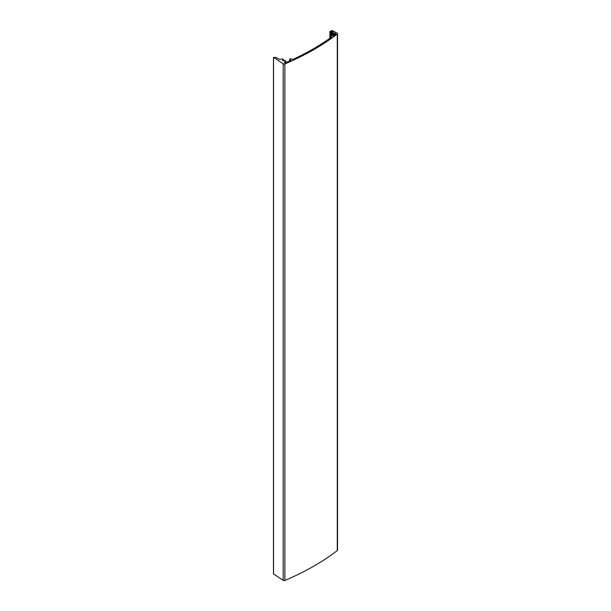 <?xml version="1.0" encoding="UTF-8"?>
<svg xmlns="http://www.w3.org/2000/svg" width="611" height="611" viewBox="0 0 611 611"><rect width="100%" height="100%" fill="white"/><g stroke="black" fill="none" stroke-linecap="round" stroke-linejoin="round"><path stroke-width="0.92" d="M337.532 33.628A1.268 0.733 180 0 1 337.272 34.063A253.046 146.09 180 0 1 284.879 63.926A1.268 0.733 180 0 1 283.191 63.827L273.72 57.388L276.096 57.434L279.219 59.236L283.283 59.068L282.534 60.741L284.65 60.252L285.643 60.825L284.199 62.582L285.207 62.88A251.778 145.365 180 0 0 290.706 60.451L290.76 59.909L289.721 59.244L290.508 58.732L292.906 59.443A251.778 145.365 180 0 0 331.468 37.179L330.23 35.797L331.307 35.385L333.216 35.912A251.778 145.365 180 0 0 335.722 34.04L334.614 32.956L333.499 33.193L332.514 32.62L332.995 32.078L331.826 31.344L330.757 31.711L330.039 31.298L332.308 30.581L337.112 33.078A1.268 0.733 180 0 1 337.532 33.628L337.532 550.152A1.268 0.733 180 0 1 337.272 550.587A253.046 146.09 180 0 1 284.879 580.45A1.268 0.733 180 0 1 283.191 580.351L273.537 573.966M331.826 31.344L331.826 35.682M331.238 31.436L331.238 35.354M337.272 34.063L337.272 550.587M284.879 63.926L284.879 580.45M283.191 63.827L283.191 580.351M273.537 57.633L273.537 574.157M283.26 59.145L283.26 60.848L283.283 59.068M285.681 61.001L285.681 62.673M290.76 59.909L290.76 60.428M289.797 59.351L289.797 60.863M331.422 36.691L331.422 37.21M330.23 36.003L330.23 38.065M335.66 33.559L335.66 34.086M334.614 32.956L334.614 34.873M334.263 32.956L334.263 35.14M333.858 33.193L333.858 35.438M333.499 33.193L333.499 35.705M332.514 32.62L332.514 36.026M330.757 31.711L330.757 35.491M273.468 57.533L273.468 574.057M285.719 60.932L285.719 62.658M289.721 59.244L289.721 60.901M330.161 35.904L330.161 38.111M332.437 32.52L332.437 36.011M329.894 31.505L329.894 38.302"/></g></svg>
